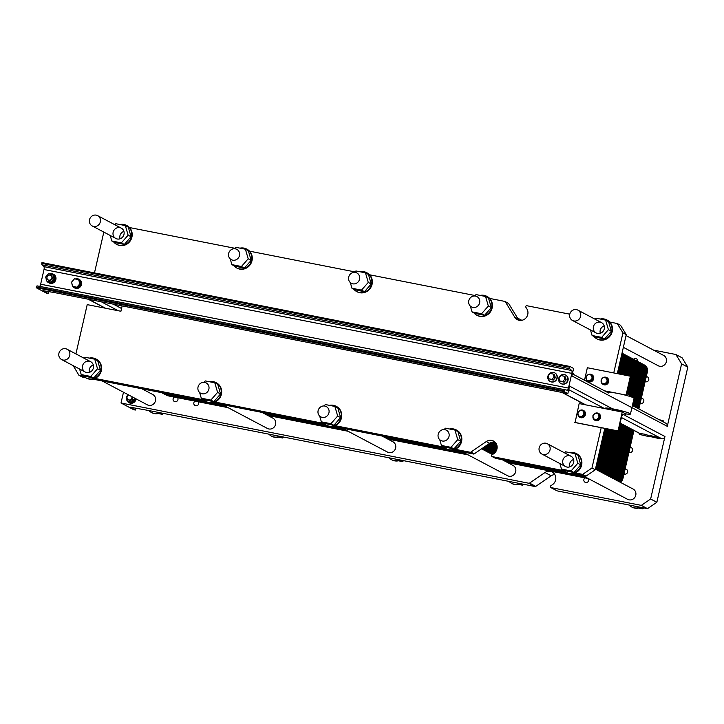 <?xml version="1.0" encoding="UTF-8"?>
<svg xmlns="http://www.w3.org/2000/svg" width="724" height="724" viewBox="0 0 724 724"><rect width="100%" height="100%" fill="white"/><g stroke="black" fill="none" stroke-linecap="round" stroke-linejoin="round"><path stroke-width="1.09" d="M444.907 429.676A5.828 5.493 117.8 0 1 448.464 437.902A5.828 5.493 117.8 0 1 438.418 433.504A5.828 5.493 117.8 0 1 444.907 429.676M502.085 459.64L513.017 465.414A5.828 5.493 117.8 0 1 515.153 473.134A5.828 5.493 117.8 0 1 507.569 475.722L462.328 451.812M545.896 443.224A5.828 5.493 -62.2 0 0 541.878 454.038A5.828 5.493 -62.2 0 0 549.453 451.45A5.828 5.493 -62.2 0 0 545.896 443.224M606.142 428.662L597.716 465.46A6.48 6.109 117.8 0 1 595.454 469.161L633.084 489.035A5.828 5.493 117.8 0 1 635.22 496.755A5.828 5.493 117.8 0 1 627.636 499.343L582.395 475.442M576.485 309.637A5.828 5.493 -62.2 0 0 572.467 320.451A5.828 5.493 -62.2 0 0 580.051 317.863A5.828 5.493 -62.2 0 0 576.485 309.637M626.052 335.574L663.682 355.457A5.828 5.493 117.8 0 1 665.818 363.177A5.828 5.493 117.8 0 1 658.234 365.756L623.355 347.33M355.43 272.468A5.828 5.493 117.8 0 1 358.986 280.695A5.828 5.493 117.8 0 1 348.941 276.287A5.828 5.493 117.8 0 1 355.43 272.468M324.832 406.055A5.828 5.493 117.8 0 1 328.397 414.273A5.828 5.493 117.8 0 1 318.352 409.875A5.828 5.493 117.8 0 1 324.832 406.055M382.019 436.011L392.942 441.785A5.828 5.493 117.8 0 1 395.078 449.504A5.828 5.493 117.8 0 1 387.494 452.093L342.253 428.192M235.354 248.839A5.828 5.493 117.8 0 1 238.92 257.065A5.828 5.493 117.8 0 1 228.875 252.667A5.828 5.493 117.8 0 1 235.354 248.839M204.765 382.426A5.828 5.493 117.8 0 1 208.322 390.652A5.828 5.493 117.8 0 1 198.276 386.245A5.828 5.493 117.8 0 1 204.765 382.426M261.943 412.39L272.876 418.155A5.828 5.493 117.8 0 1 275.011 425.884A5.828 5.493 117.8 0 1 267.428 428.463L222.187 404.562M650.369 436.581L659.836 438.744L650.369 436.581L650.586 435.64L659.971 437.857M625.002 415.413L664.958 436.518A2.851 2.688 117.8 0 1 661.673 438.762L659.908 438.418M567.978 389.259L569.345 389.983M639.536 434.445L639.835 433.45L644.975 434.255L649.22 435.676L649.003 436.617L639.536 434.445L649.003 436.617M650.378 436.536L649.075 436.282M664.958 436.518L650.641 498.999L656.849 502.275L647.518 508.655L557.172 490.881A0.968 0.914 117.8 0 1 556.937 490.791L550.738 487.524A0.968 0.914 117.8 0 1 550.702 485.867L552.421 484.691A7.448 7.023 -62.2 0 0 552.177 472.03A7.448 7.023 -62.2 0 0 544.982 472.537L529.543 483.098A0.968 0.914 117.8 0 1 528.846 483.252L121.017 403.006L133.895 409.802L135.37 409.983L130.157 407.196L148.809 410.526A10.688 10.073 -62.2 0 0 151.289 412.409A10.688 10.073 -62.2 0 0 159.787 412.689L148.809 410.526M653.591 350.126L675.872 354.507L681.601 363.846L687.8 367.122L656.849 502.275M681.601 363.846L667.284 426.336L571.888 375.937L573.607 368.453L569.788 366.435L569.607 367.24L569.661 368.67L571.716 370.507A2.588 0.833 -78.9 0 1 571.833 373.376L568.467 388.073A2.588 0.833 -78.9 0 1 567.209 390.209A2.588 0.833 -78.9 0 1 567.2 390.209L564.847 389.711L564.213 390.779L564.032 391.584L567.842 393.594L569.562 386.118L612.549 408.834M658.903 419.558L663.646 420.952L663.655 422.065M121.017 403.006L123.487 392.227M675.872 354.507L682.08 357.783L687.8 367.122M650.641 498.999L641.319 505.379L647.518 508.655M641.319 505.379L550.973 487.605A0.968 0.914 117.8 0 1 550.738 487.524M554.819 474.546A7.448 7.023 -62.2 0 0 551.181 475.813L535.742 486.374A0.968 0.914 117.8 0 1 535.045 486.528L159.787 412.689M632.387 405.549L665.971 423.296A2.851 2.688 117.8 0 1 667.284 426.336M630.061 447.441A2.588 2.444 117.8 0 1 632.314 451.124A2.588 2.444 117.8 0 1 628.948 452.283M198.376 401.802A2.588 2.444 117.8 0 1 195.055 405.531A2.588 2.444 117.8 0 1 194.964 401.132M646.261 376.715A2.588 2.444 117.8 0 1 648.514 380.408A2.588 2.444 117.8 0 1 645.147 381.566M641.301 398.372A2.588 2.444 117.8 0 1 643.555 402.055A2.588 2.444 117.8 0 1 640.188 403.214M633.536 359.258A2.588 2.444 117.8 0 1 637.636 361.421M177.642 397.72A2.588 2.444 117.8 0 1 174.321 401.449A2.588 2.444 117.8 0 1 174.24 397.051M625.102 469.089A2.588 2.444 117.8 0 1 627.355 472.772A2.588 2.444 117.8 0 1 623.998 473.93M588.476 478.654A2.588 2.444 117.8 0 1 585.092 482.274A2.588 2.444 117.8 0 1 585.001 477.876M136.085 398.888A4.86 4.579 117.8 0 1 129.071 402.707M141.877 388.761L152.8 394.535A5.828 5.493 117.8 0 1 154.936 402.254A5.828 5.493 117.8 0 1 147.361 404.843L102.111 380.933M126.555 398.616A4.86 4.579 -62.2 0 0 127.288 401.123M127.361 401.232A4.86 4.579 -62.2 0 0 135.795 398.734M135.144 398.39L135.37 399.159L132.42 402.526L128.248 401.702L131.487 402.028L134.429 398.671L134.202 397.892M128.772 395.023A2.588 2.444 -62.2 0 0 128.275 399.72A2.588 2.444 -62.2 0 0 131.877 396.662M128.275 399.72L129.053 400.137A2.588 2.444 -62.2 0 0 132.655 397.078M135.37 399.159L134.429 398.671M128.139 394.689L126.094 397.024L127.315 401.205M132.42 402.526L131.487 402.028M520.728 483.704A10.688 10.073 117.8 0 1 520.475 483.813A10.688 10.073 117.8 0 1 511.977 483.541L511.497 483.288A10.688 10.073 -62.2 0 0 520.004 483.569M509.026 481.406A10.688 10.073 -62.2 0 0 511.497 483.288M280.586 436.454A10.688 10.073 117.8 0 1 280.342 436.563A10.688 10.073 117.8 0 1 271.835 436.291L271.355 436.038A10.688 10.073 -62.2 0 0 279.862 436.31M268.885 434.156A10.688 10.073 -62.2 0 0 271.355 436.038M640.794 507.334A10.688 10.073 117.8 0 1 632.052 507.162L631.572 506.918A10.688 10.073 -62.2 0 0 640.07 507.189M629.093 505.026A10.688 10.073 -62.2 0 0 631.572 506.918M400.653 460.084A10.688 10.073 117.8 0 1 391.91 459.912L391.431 459.659A10.688 10.073 -62.2 0 0 399.929 459.939M388.951 457.776A10.688 10.073 -62.2 0 0 391.431 459.659M160.511 412.825A10.688 10.073 117.8 0 1 160.266 412.942A10.688 10.073 117.8 0 1 151.768 412.662L151.289 412.409M523.579 484.266L522.728 485.243L518.574 484.419M520.23 483.922L522.728 485.243M283.437 437.015L282.586 437.984L278.432 437.169M280.088 436.672L282.586 437.984M643.645 507.895L642.794 508.863L638.649 508.049M640.297 507.542L642.794 508.863M403.503 460.645L402.653 461.613L398.508 460.799M400.155 460.292L402.653 461.613M163.362 413.386L162.511 414.363L158.366 413.549M160.013 413.042L162.511 414.363M475.496 296.089A5.828 5.493 117.8 0 1 479.062 304.315A5.828 5.493 117.8 0 1 469.016 299.917A5.828 5.493 117.8 0 1 475.496 296.089M65.612 348.724A5.828 5.493 -62.2 0 0 61.594 359.529A5.828 5.493 -62.2 0 0 69.178 356.941A5.828 5.493 -62.2 0 0 65.612 348.724M96.211 215.137A5.828 5.493 -62.2 0 0 92.192 225.942A5.828 5.493 -62.2 0 0 99.767 223.363A5.828 5.493 -62.2 0 0 96.211 215.137M572.594 372.878L573.236 373.267L573.028 374.19M568.458 390.933L569.209 390.87L568.557 390.48M563.996 376.181L565.335 376.887L566.195 379.847L564.114 382.227L559.824 380.942L562.774 381.521L564.865 379.141L563.996 376.181L561.046 375.602L558.955 377.982L559.824 380.942M564.114 382.227L562.774 381.521M566.195 379.847L564.865 379.141M553.163 374.055L554.503 374.751L555.362 377.72L553.272 380.1L548.991 378.815L551.941 379.394L554.032 377.014L553.163 374.055L550.213 373.466L548.122 375.847L548.991 378.815M553.272 380.1L551.941 379.394M555.362 377.72L554.032 377.014M78.635 279.654L79.595 280.161L80.817 284.342L77.866 287.7L72.744 286.378L76.907 287.202L79.857 283.835L78.635 279.654L74.472 278.831L71.522 282.197L72.744 286.378M77.866 287.7L76.907 287.202M80.817 284.342L79.857 283.835M562.168 383.982A4.86 4.579 -62.2 0 0 565.516 374.978A4.86 4.579 -62.2 0 0 559.199 377.132A4.86 4.579 -62.2 0 0 562.168 383.982M565.652 375.05A4.86 4.579 117.8 0 1 562.448 384.136A4.86 4.579 117.8 0 1 561.118 383.639M72.807 286.414A4.86 4.579 -62.2 0 0 80.97 285.048A4.86 4.579 -62.2 0 0 75.305 279.002M72.002 283.853A4.86 4.579 -62.2 0 0 72.708 286.252M79.052 279.301A4.86 4.579 117.8 0 1 75.848 288.387A4.86 4.579 117.8 0 1 74.518 287.89M551.335 381.856A4.86 4.579 -62.2 0 0 554.684 372.842A4.86 4.579 -62.2 0 0 548.367 374.996A4.86 4.579 -62.2 0 0 551.335 381.856M554.819 372.923A4.86 4.579 117.8 0 1 551.616 382.001A4.86 4.579 117.8 0 1 550.285 381.503M50.019 275.12A2.588 2.444 -62.2 0 0 48.236 279.926A2.588 2.444 -62.2 0 0 51.603 278.776A2.588 2.444 -62.2 0 0 50.019 275.12M50.653 275.337L51.033 275.545A2.588 2.444 117.8 0 1 51.983 278.975A2.588 2.444 117.8 0 1 48.617 280.125L48.236 279.926M46.942 281.229A4.86 4.579 -62.2 0 0 54.825 280.478A4.86 4.579 -62.2 0 0 49.44 273.817M46.137 278.668A4.86 4.579 -62.2 0 0 46.843 281.066M53.051 274.043L53.621 274.342A4.86 4.579 117.8 0 1 55.404 280.776A4.86 4.579 117.8 0 1 49.078 282.93L48.508 282.632M46.879 281.193L52.001 282.523L54.952 279.156L53.73 274.975L48.608 273.654L45.657 277.011L46.879 281.193L51.042 282.016L53.992 278.649L52.771 274.468M52.001 282.523L51.042 282.016M54.952 279.156L53.992 278.649M39.512 286.342A2.588 0.833 -78.9 0 0 40.644 284.215L44.01 269.518A2.588 0.833 -78.9 0 0 43.883 266.64L41.838 264.812L41.956 262.577L569.788 366.435M37.014 285.853L564.847 389.711L37.014 285.853L36.2 287.718L46.698 293.265L48.164 293.446L42.96 290.659L55.06 292.695L567.842 393.594M36.2 287.718L564.032 391.584M165.995 394.897A6.48 6.109 117.8 0 0 168.249 395.874L227.979 407.621L168.249 395.874A6.48 6.109 117.8 0 1 166.665 395.313L165.28 394.58A6.48 6.109 -62.2 0 0 166.864 395.141L226.594 406.897L166.864 395.141A6.48 6.109 117.8 0 1 165.28 394.58L163.895 393.847A6.48 6.109 -62.2 0 0 165.488 394.408L225.209 406.164L165.488 394.408A6.48 6.109 117.8 0 1 163.895 393.847L162.511 393.123A6.48 6.109 -62.2 0 0 164.104 393.675L207.471 402.209L164.104 393.675A6.48 6.109 117.8 0 1 162.511 393.123L161.624 392.643A6.48 6.109 117.8 0 0 163.271 393.241L206.43 401.729M266.36 414.716L346.66 430.518L266.36 414.716M386.426 438.346L466.736 454.147L386.426 438.346M506.501 461.966L586.802 477.768L506.501 461.966M619.246 481.731A6.48 6.109 -62.2 0 0 621.509 478.03L632.568 429.73L621.509 478.03A6.48 6.109 117.8 0 1 619.246 481.731A6.48 6.109 117.8 0 0 621.509 478.03L632.568 429.73L621.509 478.03A6.48 6.109 117.8 0 1 619.246 481.731M621.654 374.489L624.957 360.054A6.48 6.109 117.8 0 0 622.016 353.176A6.48 6.109 117.8 0 1 625.228 360.199L621.943 374.543L625.228 360.199A6.48 6.109 117.8 0 0 622.016 353.176L644.369 364.987A6.48 6.109 117.8 0 1 647.365 371.892L645.98 371.159A6.48 6.109 117.8 0 0 642.269 363.937A6.48 6.109 117.8 0 1 645.98 371.159L637.491 408.246L645.98 371.159A6.48 6.109 -62.2 0 0 642.984 364.253A6.48 6.109 117.8 0 1 645.98 371.159L637.491 408.246L645.98 371.159L644.595 370.435A6.48 6.109 -62.2 0 0 641.6 363.52A6.48 6.109 117.8 0 1 644.595 370.435L636.106 407.512L644.595 370.435L643.211 369.702A6.48 6.109 -62.2 0 0 640.224 362.787A6.48 6.109 117.8 0 1 643.211 369.702L634.722 406.779L643.211 369.702L641.835 368.969A6.48 6.109 -62.2 0 0 638.84 362.063A6.48 6.109 117.8 0 1 641.835 368.969L633.337 406.055L641.835 368.969L640.45 368.235A6.48 6.109 -62.2 0 0 637.455 361.33A6.48 6.109 117.8 0 1 640.45 368.235L633.654 397.892L640.45 368.235L639.066 367.511A6.48 6.109 -62.2 0 0 636.07 360.597A6.48 6.109 117.8 0 1 639.066 367.511L632.251 397.25L639.066 367.511L637.681 366.778A6.48 6.109 -62.2 0 0 634.686 359.864A6.48 6.109 117.8 0 1 637.681 366.778L630.821 396.734L637.681 366.778L636.296 366.045A6.48 6.109 -62.2 0 0 633.301 359.14A6.48 6.109 117.8 0 1 636.296 366.045L629.627 395.177L636.296 366.045L634.912 365.312A6.48 6.109 -62.2 0 0 631.925 358.407A6.48 6.109 117.8 0 1 634.912 365.312L628.242 394.453L634.912 365.312L633.527 364.588A6.48 6.109 -62.2 0 0 630.541 357.674A6.48 6.109 117.8 0 1 633.527 364.588L630.722 376.842L633.527 364.588L632.152 363.855A6.48 6.109 -62.2 0 0 629.156 356.941A6.48 6.109 117.8 0 1 632.152 363.855L629.364 376L632.152 363.855L630.767 363.122A6.48 6.109 -62.2 0 0 627.771 356.217A6.48 6.109 117.8 0 1 630.767 363.122L627.88 375.711L630.767 363.122L629.382 362.389A6.48 6.109 -62.2 0 0 626.387 355.484A6.48 6.109 117.8 0 1 629.382 362.389L626.396 375.421L629.382 362.389L627.998 361.665A6.48 6.109 -62.2 0 0 625.002 354.751A6.48 6.109 117.8 0 1 627.998 361.665L624.912 375.132L627.998 361.665L626.613 360.932A6.48 6.109 -62.2 0 0 623.617 354.018A6.48 6.109 117.8 0 1 626.613 360.932L623.427 374.833L626.613 360.932L625.228 360.199A6.48 6.109 -62.2 0 0 622.242 353.294A6.48 6.109 117.8 0 1 625.228 360.199L621.943 374.543L625.228 360.199L623.853 359.466A6.48 6.109 -62.2 0 0 621.979 353.339A6.48 6.109 117.8 0 1 623.853 359.466L620.459 374.254L623.853 359.466L622.468 358.742A6.48 6.109 -62.2 0 0 621.807 354.09A6.48 6.109 117.8 0 1 622.468 358.742L618.975 373.964L622.468 358.742L621.083 358.009A6.48 6.109 -62.2 0 0 621.255 356.516A6.48 6.109 117.8 0 1 621.083 358.009L617.491 373.665L620.93 357.928M647.365 371.892L638.867 408.979L647.365 371.892A6.48 6.109 117.8 0 0 643.654 364.661M633.952 430.463L622.884 478.763A6.48 6.109 117.8 0 1 620.631 482.456A6.48 6.109 117.8 0 0 622.884 478.763L633.952 430.463M588.187 478.501L507.877 462.699L588.187 478.501M468.12 454.88L387.811 439.07L468.12 454.88M348.045 431.251L267.735 415.449L348.045 431.251M604.187 325.891A5.828 5.493 -62.2 0 0 600.286 333.284M600.151 322.135A5.828 5.493 117.8 0 1 603.707 330.361A5.828 5.493 117.8 0 1 593.662 325.963A5.828 5.493 117.8 0 1 600.151 322.135M123.913 231.39A5.828 5.493 -62.2 0 0 120.003 238.775M119.867 227.635A5.828 5.493 117.8 0 1 123.433 235.861A5.828 5.493 117.8 0 1 113.387 231.454A5.828 5.493 117.8 0 1 119.867 227.635M93.315 364.968A5.828 5.493 -62.2 0 0 89.414 372.362M89.269 361.222A5.828 5.493 117.8 0 1 92.835 369.439A5.828 5.493 117.8 0 1 82.789 365.041A5.828 5.493 117.8 0 1 89.269 361.222M573.598 459.478A5.828 5.493 -62.2 0 0 569.688 466.862M569.553 455.722A5.828 5.493 117.8 0 1 573.118 463.948A5.828 5.493 117.8 0 1 563.073 459.55A5.828 5.493 117.8 0 1 569.553 455.722M508.067 303.148A0.968 0.914 117.8 0 1 508.646 303.546L518.113 319.003A7.448 7.023 -62.2 0 0 519.162 320.316M626.269 334.615L622.93 332.85L617.21 323.51L620.54 325.275L626.269 334.615L617.328 373.638M630.025 396.481L629.961 395.358L627.482 394.046A1.946 0.624 -78.9 0 1 627.337 391.856L630.649 377.403L630.387 376.209L626.07 395.069L627.147 395.63M583.39 403.748L583.245 404.372M625.998 414.056L625.382 415.486L622.875 414.164A1.946 0.624 101.1 0 0 622.821 414.146A1.946 0.624 101.1 0 0 621.871 415.748L618.088 431.006L622.188 412.037L625.998 414.056M604.793 428.391L595.309 469.767L585.988 476.148L572.983 473.587M565.86 472.184L495.641 458.373A0.968 0.914 117.8 0 1 495.406 458.283L492.067 456.527A0.968 0.914 117.8 0 1 492.03 454.871L493.759 453.695A7.448 7.023 -62.2 0 0 493.515 441.034A7.448 7.023 -62.2 0 0 486.311 441.54L470.871 452.102A0.968 0.914 117.8 0 1 470.175 452.256L473.514 454.02L452.907 449.966M495.053 442.156A7.448 7.023 -62.2 0 0 489.65 443.305L474.211 453.867A0.968 0.914 117.8 0 1 473.514 454.02M445.785 448.563L332.841 426.336M325.719 424.934L212.766 402.707M205.643 401.313L92.699 379.086M85.577 377.684L82.237 377.023L78.898 375.258L73.233 365.674M75.92 353.918L87.215 304.632L120.917 311.266L122.148 305.899M569.788 314.18L526.855 305.736A0.968 0.914 117.8 0 0 525.85 307.22L526.909 308.94A7.448 7.023 -62.2 0 1 517.361 319.673A7.448 7.023 -62.2 0 1 514.782 317.239L505.307 301.781A0.968 0.914 117.8 0 0 504.728 301.383L489.686 298.424A10.688 10.073 -62.2 0 0 487.207 296.532L486.727 296.288A10.688 10.073 117.8 0 1 489.207 298.17A10.688 10.073 117.8 0 1 489.768 311.836A10.688 10.073 117.8 0 1 476.745 315.184A10.688 10.073 117.8 0 1 473.876 312.849M234.992 248.305L129.469 227.544A10.688 10.073 -62.2 0 0 126.999 225.662L126.519 225.408A10.688 10.073 117.8 0 1 128.999 227.291A10.688 10.073 117.8 0 1 129.56 240.965A10.688 10.073 117.8 0 1 116.537 244.305A10.688 10.073 117.8 0 1 113.659 241.97M355.059 271.934L249.545 251.165A10.688 10.073 -62.2 0 0 247.065 249.282L246.585 249.029A10.688 10.073 117.8 0 1 249.065 250.92A10.688 10.073 117.8 0 1 249.626 264.586A10.688 10.073 117.8 0 1 236.603 267.925A10.688 10.073 117.8 0 1 233.734 265.599M475.134 295.555L369.611 274.794A10.688 10.073 -62.2 0 0 367.14 272.912L366.661 272.658A10.688 10.073 117.8 0 1 370.579 286.813A10.688 10.073 117.8 0 1 356.679 291.555A10.688 10.073 117.8 0 1 353.801 289.229M94.473 272.912L103.822 232.096M78.898 375.258L83.658 376.199M449.532 428.988A10.688 10.073 117.8 0 1 453.523 428.943A10.688 10.073 117.8 0 1 456.138 429.866A10.688 10.073 117.8 0 1 460.048 444.02A10.688 10.073 117.8 0 1 446.156 448.762L446.627 449.016A10.688 10.073 -62.2 0 0 455.134 449.296L470.175 452.256M329.465 405.359A10.688 10.073 117.8 0 1 333.447 405.322A10.688 10.073 117.8 0 1 336.063 406.245A10.688 10.073 117.8 0 1 339.981 420.4A10.688 10.073 117.8 0 1 326.081 425.142L326.56 425.386A10.688 10.073 -62.2 0 0 335.058 425.667L443.866 447.079M209.399 381.738A10.688 10.073 117.8 0 1 213.381 381.693A10.688 10.073 117.8 0 1 215.996 382.616A10.688 10.073 117.8 0 1 219.915 396.77A10.688 10.073 117.8 0 1 206.014 401.512L206.485 401.766A10.688 10.073 -62.2 0 0 214.992 402.037L323.791 423.45M89.324 358.108A10.688 10.073 117.8 0 1 93.305 358.063A10.688 10.073 117.8 0 1 95.921 358.995A10.688 10.073 117.8 0 1 101.107 368.769A10.688 10.073 117.8 0 1 94.446 378.163A10.688 10.073 117.8 0 1 85.939 377.883L86.418 378.136A10.688 10.073 -62.2 0 0 94.916 378.417L203.725 399.82M563.933 470.7L492.302 456.609A0.968 0.914 117.8 0 1 492.067 456.527M569.607 452.609A10.688 10.073 117.8 0 1 573.589 452.572A10.688 10.073 117.8 0 1 576.204 453.496A10.688 10.073 117.8 0 1 580.123 467.65A10.688 10.073 117.8 0 1 566.222 472.392L566.702 472.645A10.688 10.073 -62.2 0 0 575.2 472.917L582.648 474.383L585.988 476.148M601.21 427.685L591.979 468.003L582.648 474.383M591.979 468.003L595.309 469.767M622.93 332.85L613.753 372.932M617.21 323.51L609.753 322.044A10.688 10.073 -62.2 0 0 607.273 320.162L606.803 319.908A10.688 10.073 117.8 0 1 609.282 321.791A10.688 10.073 117.8 0 1 609.843 335.465A10.688 10.073 117.8 0 1 596.82 338.805A10.688 10.073 117.8 0 1 593.942 336.479M580.051 401.983L579.662 403.675M575.2 472.917A10.688 10.073 -62.2 0 0 581.87 463.523A10.688 10.073 -62.2 0 0 576.684 453.749L576.204 453.496M596.82 338.805L597.291 339.058A10.688 10.073 -62.2 0 0 610.314 335.719A10.688 10.073 -62.2 0 0 609.753 322.044M476.745 315.184L477.225 315.429A10.688 10.073 -62.2 0 0 490.248 312.089A10.688 10.073 -62.2 0 0 489.686 298.424M356.679 291.555L357.158 291.808A10.688 10.073 -62.2 0 0 370.172 288.469A10.688 10.073 -62.2 0 0 369.611 274.794M236.603 267.925L237.083 268.179A10.688 10.073 -62.2 0 0 250.106 264.839A10.688 10.073 -62.2 0 0 249.545 251.165M116.537 244.305L117.017 244.558A10.688 10.073 -62.2 0 0 130.039 241.21A10.688 10.073 -62.2 0 0 129.469 227.544M94.916 378.417A10.688 10.073 -62.2 0 0 101.586 369.023A10.688 10.073 -62.2 0 0 96.401 359.24L95.921 358.995M214.992 402.037A10.688 10.073 -62.2 0 0 221.662 392.643A10.688 10.073 -62.2 0 0 216.476 382.869L215.996 382.616M335.058 425.667A10.688 10.073 -62.2 0 0 341.728 416.273A10.688 10.073 -62.2 0 0 336.542 406.499L336.063 406.245M455.134 449.296A10.688 10.073 -62.2 0 0 461.803 439.902A10.688 10.073 -62.2 0 0 456.609 430.119L456.138 429.866M622.459 414.345A5.502 0.498 12.9 0 1 622.685 414.553L622.441 415.594A5.502 0.498 -167.1 0 0 621.997 415.277M621.889 415.685A5.502 0.498 -167.1 0 0 622.441 415.594M444.147 429.585L445.387 428.174L454.944 430.047L457.74 439.631L450.989 447.341L441.432 445.459L439.739 439.667M441.432 445.459L444.382 447.016L453.939 448.898L460.699 441.197L457.903 431.613L454.944 430.047M460.699 441.197L457.74 439.631M453.939 448.898L450.989 447.341M446.156 448.762A10.688 10.073 117.8 0 1 443.676 446.88A10.688 10.073 117.8 0 1 443.278 446.437M206.014 401.512A10.688 10.073 117.8 0 1 203.535 399.63A10.688 10.073 117.8 0 1 203.136 399.186M201.29 398.209L204.249 399.766L213.797 401.648L220.558 393.947L217.761 384.363L214.802 382.797L217.598 392.381L210.847 400.082L201.29 398.209L199.598 392.417M220.558 393.947L217.598 392.381M213.797 401.648L210.847 400.082M204.005 382.335L205.245 380.914L214.802 382.797M84.274 358.326L85.179 357.294L94.735 359.176L97.532 368.76L90.772 376.462L81.215 374.579L79.604 369.041M81.215 374.579L84.174 376.145L93.731 378.019L100.491 370.317L97.695 360.733L94.735 359.176M100.491 370.317L97.532 368.76M93.731 378.019L90.772 376.462M85.939 377.883A10.688 10.073 117.8 0 1 83.07 375.557M326.081 425.142A10.688 10.073 117.8 0 1 323.601 423.25A10.688 10.073 117.8 0 1 323.212 422.807M321.356 421.83L324.316 423.395L333.873 425.278L340.633 417.567L337.827 407.983L334.877 406.426L337.674 416.01L330.913 423.712L321.356 421.83L319.664 416.038M340.633 417.567L337.674 416.01M333.873 425.278L330.913 423.712M324.081 405.956L325.32 404.544L334.877 406.426M114.863 224.739L115.777 223.707L125.324 225.589L128.13 235.173L121.37 242.875L111.813 240.992L110.193 235.463M111.813 240.992L114.772 242.558L124.329 244.441L131.08 236.739L128.284 227.155L125.324 225.589M131.08 236.739L128.13 235.173M124.329 244.441L121.37 242.875M119.922 224.521A10.688 10.073 117.8 0 1 123.904 224.485A10.688 10.073 117.8 0 1 126.519 225.408M239.988 248.151A10.688 10.073 117.8 0 1 243.97 248.106A10.688 10.073 117.8 0 1 246.585 249.029M231.879 264.622L234.838 266.188L244.395 268.061L251.156 260.359L248.359 250.776L245.4 249.21L248.196 258.794L241.436 266.504L231.879 264.622L230.196 258.83M251.156 260.359L248.196 258.794M244.395 268.061L241.436 266.504M234.603 248.748L235.843 247.337L245.4 249.21M354.669 272.378L355.909 270.957L365.466 272.839L368.263 282.423L361.511 290.125L351.954 288.252L350.262 282.451M351.954 288.252L354.914 289.808L364.471 291.691L371.222 283.989L368.426 274.405L365.466 272.839M371.222 283.989L368.263 282.423M364.471 291.691L361.511 290.125M360.063 271.781A10.688 10.073 117.8 0 1 364.045 271.735A10.688 10.073 117.8 0 1 366.661 272.658M480.13 295.401A10.688 10.073 117.8 0 1 484.112 295.356A10.688 10.073 117.8 0 1 486.727 296.288M472.021 311.872L474.98 313.438L484.537 315.32L491.297 307.609L488.501 298.026L485.542 296.469L488.338 306.053L481.578 313.754L472.021 311.872L470.329 306.08M474.745 295.998L475.985 294.587L485.542 296.469M491.297 307.609L488.338 306.053M484.537 315.32L481.578 313.754M595.146 319.248L596.051 318.216L605.608 320.089L608.404 329.673L601.653 337.384L592.096 335.502L590.476 329.963M592.096 335.502L595.056 337.058L604.603 338.941L611.364 331.239L608.567 321.655L605.608 320.089M611.364 331.239L608.404 329.673M604.603 338.941L601.653 337.384M600.205 319.031A10.688 10.073 117.8 0 1 604.187 318.985A10.688 10.073 117.8 0 1 606.803 319.908M619.979 393.883A5.991 0.543 12.9 0 1 623.382 394.661M622.188 412.037L579.155 403.567L575.082 422.544M577.779 412.861L579.996 410.336L583.119 410.951L584.033 414.092L581.824 416.608L578.702 415.992L577.779 412.861M578.702 415.992L582.485 416.961L584.693 414.436L583.779 411.304L583.119 410.951M584.693 414.436L584.033 414.092M582.485 416.961L581.824 416.608M592.829 415.82L595.038 413.295L598.169 413.911L599.083 417.051L596.875 419.567L593.743 418.952L592.829 415.82M593.743 418.952L597.526 419.92L599.744 417.395L598.829 414.264L598.169 413.911M599.744 417.395L599.083 417.051M597.526 419.92L596.875 419.567M580.123 410.363A3.882 3.665 117.8 0 1 584.811 415.531A3.882 3.665 117.8 0 1 577.915 413.313M578.195 412.39A3.882 3.665 117.8 0 1 579.834 410.517M579.87 417.323A3.882 3.665 -62.2 0 0 585.046 415.657A3.882 3.665 -62.2 0 0 583.499 410.454M595.173 413.323A3.882 3.665 117.8 0 1 599.852 418.49A3.882 3.665 117.8 0 1 592.965 416.273M593.246 415.35A3.882 3.665 117.8 0 1 594.884 413.476M594.92 420.282A3.882 3.665 -62.2 0 0 600.096 418.617A3.882 3.665 -62.2 0 0 598.549 413.413M574.829 422.427L617.862 430.898M618.088 431.006L575.055 422.544L618.052 430.997M591.327 375.123L591.988 375.466L592.902 378.607L590.694 381.123L586.902 380.163L590.033 380.779L592.241 378.254L591.327 375.123L588.205 374.507L585.988 377.023L586.902 380.163M590.694 381.123L590.033 380.779M592.902 378.607L592.241 378.254M606.377 378.082L607.952 381.566L605.735 384.091L601.952 383.123L605.083 383.738L607.291 381.222L606.377 378.082L603.246 377.466L601.038 379.991L601.952 383.123M605.735 384.091L605.083 383.738M607.952 381.566L607.291 381.222M586.123 377.485A3.882 3.665 -62.2 0 0 593.237 379.213A3.882 3.665 -62.2 0 0 588.331 374.534M588.042 374.688A3.882 3.665 -62.2 0 0 586.404 376.552M591.707 374.616A3.882 3.665 117.8 0 1 589.146 381.892A3.882 3.665 117.8 0 1 588.078 381.485M601.164 380.444A3.882 3.665 -62.2 0 0 608.278 382.172A3.882 3.665 -62.2 0 0 603.373 377.494M603.092 377.647A3.882 3.665 -62.2 0 0 601.445 379.521M606.757 377.584A3.882 3.665 117.8 0 1 604.196 384.851A3.882 3.665 117.8 0 1 603.128 384.444M584.494 380.245L587.354 367.738L630.387 376.209M604.513 390.824L616.341 393.15M618.911 393.657L626.07 395.069M611.925 410.019L611.979 409.784A5.991 0.543 12.9 0 1 620.124 411.132A5.991 0.543 12.9 0 1 623.663 412.463L623.59 412.78M566.222 472.392A10.688 10.073 117.8 0 1 563.743 470.51A10.688 10.073 117.8 0 1 563.353 470.057M561.498 469.08L564.458 470.645L574.014 472.528L580.766 464.826L577.969 455.242L575.019 453.677L577.815 463.26L571.055 470.962L561.498 469.08L559.887 463.55M580.766 464.826L577.815 463.26M574.014 472.528L571.055 470.962M564.548 452.835L565.462 451.794L575.019 453.677M608.794 392.517A12.951 1.177 12.9 0 1 621.681 394.263A12.951 1.177 12.9 0 1 634.043 398.3L630.45 414.019A12.951 1.177 -167.1 0 0 618.088 409.974A12.951 1.177 -167.1 0 0 605.201 408.236A12.951 1.177 -167.1 0 0 605.961 408.843M625.59 413.838A12.951 1.177 -167.1 0 0 630.07 414.2A12.951 1.177 -167.1 0 0 630.45 414.019M264.975 413.983L345.285 429.784L264.975 413.983M385.041 437.613L465.351 453.414L385.041 437.613M505.117 461.242L585.417 477.044L505.117 461.242M617.862 480.998A6.48 6.109 -62.2 0 0 620.124 477.297L631.183 428.997L620.124 477.297A6.48 6.109 117.8 0 1 617.862 480.998A6.48 6.109 117.8 0 0 620.124 477.297L631.183 428.997L620.124 477.297A6.48 6.109 117.8 0 1 617.862 480.998M210.811 402.87L223.825 405.431L210.811 402.87M263.59 413.259L327.538 425.839L263.59 413.259M330.877 426.499L343.9 429.061L330.877 426.499M383.657 436.88L447.604 449.468L383.657 436.88M450.952 450.12L463.966 452.681L450.952 450.12M503.732 460.509L567.679 473.089L503.732 460.509M571.019 473.749L584.042 476.311L571.019 473.749M616.486 480.265A6.48 6.109 -62.2 0 0 618.739 476.564L629.799 428.273L618.739 476.564A6.48 6.109 117.8 0 1 616.486 480.265A6.48 6.109 117.8 0 0 618.739 476.564L629.799 428.273L618.739 476.564A6.48 6.109 117.8 0 1 616.486 480.265M161.76 392.67A6.48 6.109 -62.2 0 0 162.719 392.951L205.878 401.44L162.719 392.951A6.48 6.109 117.8 0 1 161.76 392.67A6.48 6.109 117.8 0 0 162.719 392.951L205.878 401.44L162.719 392.951A6.48 6.109 117.8 0 1 161.76 392.67M212.53 402.752L222.44 404.698L212.53 402.752M262.206 412.526L325.954 425.069L262.206 412.526M332.606 426.373L342.515 428.327L332.606 426.373M382.281 436.147L446.02 448.69L382.281 436.147M452.672 450.002L462.582 451.948L452.672 450.002M502.347 459.776L566.096 472.32L502.347 459.776M572.747 473.632L582.657 475.577L572.747 473.632M615.101 479.532A6.48 6.109 -62.2 0 0 617.355 475.84L628.414 427.54L617.355 475.84A6.48 6.109 117.8 0 1 615.101 479.532A6.48 6.109 117.8 0 0 617.355 475.84L628.414 427.54L617.355 475.84A6.48 6.109 117.8 0 1 615.101 479.532M613.717 478.808A6.48 6.109 -62.2 0 0 615.97 475.107L627.029 426.807L615.97 475.107A6.48 6.109 117.8 0 1 613.717 478.808A6.48 6.109 117.8 0 0 615.97 475.107L627.029 426.807L615.97 475.107A6.48 6.109 117.8 0 1 613.717 478.808M612.332 478.075A6.48 6.109 -62.2 0 0 614.586 474.374L625.654 426.074L614.586 474.374A6.48 6.109 117.8 0 1 612.332 478.075A6.48 6.109 117.8 0 0 614.586 474.374L625.654 426.074L614.586 474.374A6.48 6.109 117.8 0 1 612.332 478.075M610.947 477.342A6.48 6.109 -62.2 0 0 613.201 473.641L624.269 425.35L613.201 473.641A6.48 6.109 117.8 0 1 610.947 477.342A6.48 6.109 117.8 0 0 613.201 473.641L624.269 425.35L613.201 473.641A6.48 6.109 117.8 0 1 610.947 477.342M609.563 476.609A6.48 6.109 -62.2 0 0 611.825 472.917L622.884 424.617L611.825 472.917A6.48 6.109 117.8 0 1 609.563 476.609A6.48 6.109 117.8 0 0 611.825 472.917L622.884 424.617L611.825 472.917A6.48 6.109 117.8 0 1 609.563 476.609M608.187 475.885A6.48 6.109 -62.2 0 0 610.441 472.184L621.5 423.884L610.441 472.184A6.48 6.109 117.8 0 1 608.187 475.885A6.48 6.109 117.8 0 0 610.441 472.184L621.5 423.884L610.441 472.184A6.48 6.109 117.8 0 1 608.187 475.885M606.803 475.152A6.48 6.109 -62.2 0 0 609.056 471.451L618.386 430.717L609.056 471.451A6.48 6.109 117.8 0 1 606.803 475.152A6.48 6.109 117.8 0 0 609.056 471.451L618.386 430.717L609.056 471.451A6.48 6.109 117.8 0 1 606.803 475.152M605.418 474.419A6.48 6.109 -62.2 0 0 607.671 470.718L616.821 430.762L607.671 470.718A6.48 6.109 117.8 0 1 605.418 474.419A6.48 6.109 117.8 0 0 607.671 470.718L616.821 430.762L607.671 470.718A6.48 6.109 117.8 0 1 605.418 474.419M491.279 453.93L492.935 454.256L491.279 453.93M604.033 473.686A6.48 6.109 -62.2 0 0 606.287 469.994L615.337 430.472L606.287 469.994A6.48 6.109 117.8 0 1 604.033 473.686A6.48 6.109 117.8 0 0 606.287 469.994L615.337 430.472L606.287 469.994A6.48 6.109 117.8 0 1 604.033 473.686M489.895 453.197L493.451 453.903L489.895 453.197M602.649 472.962A6.48 6.109 -62.2 0 0 604.902 469.261L613.852 430.174L604.902 469.261A6.48 6.109 117.8 0 1 602.649 472.962A6.48 6.109 117.8 0 0 604.902 469.261L613.852 430.174L604.902 469.261A6.48 6.109 117.8 0 1 602.649 472.962M488.519 452.473L493.967 453.541L488.519 452.473M601.264 472.229A6.48 6.109 -62.2 0 0 603.526 468.528L612.377 429.884L603.526 468.528A6.48 6.109 117.8 0 1 601.264 472.229A6.48 6.109 117.8 0 0 603.526 468.528L612.377 429.884L603.526 468.528A6.48 6.109 117.8 0 1 601.264 472.229M487.134 451.74L494.429 453.17L487.134 451.74M599.879 471.496A6.48 6.109 -62.2 0 0 602.142 467.794L610.893 429.594L602.142 467.794A6.48 6.109 117.8 0 1 599.879 471.496A6.48 6.109 117.8 0 0 602.142 467.794L610.893 429.594L602.142 467.794A6.48 6.109 117.8 0 1 599.879 471.496M485.75 451.007L494.836 452.799L485.75 451.007M598.504 470.763A6.48 6.109 -62.2 0 0 600.757 467.071L609.409 429.305L600.757 467.071A6.48 6.109 117.8 0 1 598.504 470.763A6.48 6.109 117.8 0 0 600.757 467.071L609.409 429.305L600.757 467.071A6.48 6.109 117.8 0 1 598.504 470.763M484.365 450.274L495.198 452.409L484.365 450.274M597.119 470.039A6.48 6.109 -62.2 0 0 599.372 466.337L607.925 429.006L599.372 466.337A6.48 6.109 117.8 0 1 597.119 470.039A6.48 6.109 117.8 0 0 599.372 466.337L607.925 429.006L599.372 466.337A6.48 6.109 117.8 0 1 597.119 470.039M482.98 449.55L495.524 452.011L482.98 449.55M595.734 469.306A6.48 6.109 -62.2 0 0 597.988 465.604L606.441 428.717L597.988 465.604A6.48 6.109 117.8 0 1 595.734 469.306A6.48 6.109 117.8 0 0 597.988 465.604L606.441 428.717L597.988 465.604A6.48 6.109 117.8 0 1 595.734 469.306M481.596 448.817L495.813 451.613L481.596 448.817L495.813 451.613L481.596 448.817L492.483 454.563M596.105 466.301A6.48 6.109 -62.2 0 0 596.603 464.871L604.956 428.427L596.603 464.871A6.48 6.109 117.8 0 1 596.105 466.301A6.48 6.109 117.8 0 0 596.603 464.871L604.956 428.427L596.603 464.871A6.48 6.109 117.8 0 1 596.105 466.301M482.121 448.455L496.067 451.206L482.121 448.455M482.636 448.102L496.293 450.79L482.636 448.102M483.161 447.749L496.492 450.373L483.161 447.749M483.677 447.387L496.664 449.948L483.677 447.387M484.202 447.034L496.809 449.514L484.202 447.034M484.718 446.681L496.926 449.079L484.718 446.681M485.243 446.319L497.026 448.636L485.243 446.319M485.768 445.966L497.089 448.192L485.768 445.966M486.284 445.613L497.135 447.74L486.284 445.613M486.809 445.251L497.153 447.287L486.809 445.251M487.324 444.898L497.135 446.826L487.324 444.898M487.849 444.536L497.098 446.364L487.849 444.536M488.365 444.183L497.026 445.884L488.365 444.183M488.89 443.83L496.917 445.405L488.89 443.83M489.406 443.468L496.773 444.925L489.406 443.468M489.94 443.115L496.583 444.427L489.94 443.115M490.546 442.78L496.347 443.921L490.546 442.78M491.279 442.464L496.058 443.405L491.279 442.464M492.22 442.192L495.687 442.871L492.22 442.192M493.723 442.029L495.216 442.319L493.723 442.029M165.85 394.842A6.48 6.109 117.8 0 0 167.977 395.729L227.698 407.476M267.464 415.305L347.773 431.106M387.53 438.925L467.84 454.726M507.605 462.555L587.915 478.356M633.672 430.318L622.613 478.609A6.48 6.109 117.8 0 1 620.359 482.311M638.595 408.834L647.084 371.747A6.48 6.109 117.8 0 0 643.527 364.57M165.706 394.779A6.48 6.109 117.8 0 0 167.697 395.576L227.427 407.331M267.183 415.16L347.493 430.961M387.259 438.78L467.568 454.582M507.325 462.41L587.635 478.211M633.4 430.174L622.332 478.464A6.48 6.109 117.8 0 1 620.079 482.166M638.315 408.68L646.813 371.602A6.48 6.109 117.8 0 0 643.392 364.489M165.561 394.716A6.48 6.109 117.8 0 0 167.416 395.431L227.146 407.187M266.912 415.006L347.221 430.807M386.978 438.635L467.288 454.437M507.053 462.265L587.354 478.066M633.12 430.02L622.061 478.32A6.48 6.109 117.8 0 1 619.798 482.021M638.043 408.535L646.532 371.457A6.48 6.109 117.8 0 0 643.256 364.407M165.425 394.652A6.48 6.109 117.8 0 0 167.144 395.286L226.874 407.042M266.631 414.861L346.941 430.662M386.707 438.491L467.007 454.292M506.773 462.111L587.083 477.921M632.839 429.875L621.78 478.175A6.48 6.109 117.8 0 1 619.527 481.876M637.763 408.39L646.261 371.303A6.48 6.109 117.8 0 0 643.12 364.326M168.249 395.874L166.864 395.141L226.594 406.897L166.864 395.141A6.48 6.109 117.8 0 1 164.62 394.164A6.48 6.109 117.8 0 0 166.864 395.141L165.488 394.408L225.209 406.164L165.488 394.408A6.48 6.109 117.8 0 1 163.235 393.44A6.48 6.109 117.8 0 0 165.488 394.408L164.104 393.675L207.471 402.209L164.104 393.675A6.48 6.109 117.8 0 1 161.85 392.707A6.48 6.109 117.8 0 0 164.104 393.675L162.457 392.806M164.466 394.109A6.48 6.109 117.8 0 0 166.592 394.996L226.313 406.743M266.079 414.571L346.389 430.373M386.154 438.201L466.455 454.002M506.221 461.822L586.531 477.623M632.287 429.585L621.228 477.885A6.48 6.109 117.8 0 1 618.975 481.587M637.211 408.101L645.708 371.014A6.48 6.109 117.8 0 0 642.143 363.846M164.321 394.055A6.48 6.109 117.8 0 0 166.312 394.852L226.042 406.598M265.798 414.427L346.108 430.228M385.874 438.047L466.184 453.848M505.94 461.677L586.25 477.478M632.016 429.441L620.948 477.74A6.48 6.109 117.8 0 1 618.694 481.433M636.93 407.956L645.428 370.869A6.48 6.109 117.8 0 0 642.007 363.756M164.176 393.992A6.48 6.109 117.8 0 0 166.04 394.698L225.761 406.454M265.527 414.282L345.837 430.083M385.593 437.902L465.903 453.704M505.669 461.532L585.978 477.333M631.735 429.296L620.676 477.587A6.48 6.109 117.8 0 1 618.423 481.288M636.658 407.802L645.147 370.724A6.48 6.109 117.8 0 0 641.88 363.674M164.04 393.919A6.48 6.109 117.8 0 0 165.76 394.553L225.49 406.309M265.246 414.128L345.556 429.938M385.322 437.758L465.632 453.559M505.388 461.387L585.698 477.188M631.464 429.151L620.396 477.442A6.48 6.109 117.8 0 1 618.142 481.143M636.378 407.657L644.876 370.579A6.48 6.109 117.8 0 0 641.745 363.593M636.106 407.512L644.595 370.435A6.48 6.109 117.8 0 0 640.885 363.204A6.48 6.109 117.8 0 1 644.595 370.435L636.106 407.512M163.081 393.376A6.48 6.109 117.8 0 0 165.208 394.263L224.938 406.019M264.694 413.838L345.004 429.64M384.77 437.468L465.07 453.269M504.836 461.088L585.146 476.89M630.903 428.852L619.844 477.152A6.48 6.109 117.8 0 1 617.59 480.854M635.826 407.368L644.324 370.281A6.48 6.109 117.8 0 0 640.758 363.113M162.936 393.322A6.48 6.109 117.8 0 0 164.927 394.118L224.657 405.865M264.423 413.694L344.724 429.495M384.489 437.323L464.799 453.124M504.565 460.944L584.865 476.745M630.631 428.708L619.572 477.007A6.48 6.109 117.8 0 1 617.31 480.709M635.554 407.223L644.043 370.136A6.48 6.109 117.8 0 0 640.622 363.023M162.791 393.259A6.48 6.109 117.8 0 0 164.656 393.974L224.377 405.721M264.142 413.549L344.452 429.35M384.218 437.169L464.518 452.98M504.284 460.799L584.594 476.6M630.351 428.563L619.291 476.863A6.48 6.109 117.8 0 1 617.038 480.555M635.274 407.078L643.772 369.991A6.48 6.109 117.8 0 0 640.496 362.941M162.656 393.186A6.48 6.109 117.8 0 0 164.375 393.829L208.05 402.417M210.186 402.843L224.105 405.576M263.871 413.404L328.117 426.047M330.262 426.463L344.172 429.205M383.937 437.024L448.192 449.667M450.328 450.093L464.247 452.826M504.004 460.654L568.259 473.297M570.394 473.713L584.313 476.455M630.079 428.418L619.011 476.718A6.48 6.109 117.8 0 1 616.758 480.41M634.993 406.933L643.491 369.846A6.48 6.109 117.8 0 0 640.36 362.869M634.722 406.779L643.211 369.702A6.48 6.109 117.8 0 0 639.5 362.471A6.48 6.109 117.8 0 1 643.211 369.702L634.722 406.779M161.724 392.67A6.48 6.109 117.8 0 0 163.823 393.53L207.055 402.037M211.263 402.87L223.553 405.286M263.31 413.105L327.121 425.667M331.339 426.49L343.619 428.907M383.385 436.735L447.197 449.287M451.405 450.12L463.695 452.536M503.451 460.364L567.263 472.917M571.471 473.749L583.761 476.166M629.527 428.128L618.459 476.419A6.48 6.109 117.8 0 1 616.205 480.121M634.441 406.635L642.939 369.557A6.48 6.109 117.8 0 0 639.373 362.38M161.66 392.652A6.48 6.109 117.8 0 0 163.552 393.385L206.72 401.883M211.643 402.852L223.273 405.141M263.038 412.961L326.786 425.504M331.71 426.472L343.348 428.762M383.105 436.59L446.862 449.133M451.776 450.102L463.414 452.391M503.18 460.211L566.928 472.763M571.851 473.731L583.481 476.021M629.246 427.974L618.187 476.274A6.48 6.109 117.8 0 1 615.925 479.976M634.17 406.49L642.659 369.412A6.48 6.109 117.8 0 0 639.247 362.299M211.969 402.825L223.001 404.997M262.758 412.816L326.497 425.359M332.035 426.445L343.067 428.617M382.833 436.445L446.572 448.989M452.111 450.075L463.134 452.247M502.899 460.066L566.639 472.609M572.177 473.704L583.209 475.867M628.966 427.83L617.907 476.13A6.48 6.109 117.8 0 1 615.653 479.831M633.889 406.345L642.387 369.258A6.48 6.109 117.8 0 0 639.111 362.217M161.642 392.652A6.48 6.109 117.8 0 0 162.99 393.096L206.15 401.585M212.259 402.788L222.721 404.843M262.486 412.671L326.225 425.214M332.334 426.418L342.787 428.472M382.553 436.301L446.292 448.835M452.4 450.038L462.862 452.102M502.628 459.921L566.367 472.464M572.476 473.668L582.929 475.722M628.694 427.685L617.635 475.985A6.48 6.109 117.8 0 1 615.373 479.686M633.618 406.2L642.107 369.113A6.48 6.109 117.8 0 0 638.975 362.136M633.337 406.055L641.835 368.969A6.48 6.109 117.8 0 0 638.125 361.738A6.48 6.109 117.8 0 1 641.835 368.969L633.337 406.055M628.142 427.395L617.074 475.686A6.48 6.109 117.8 0 1 614.821 479.388M633.066 405.911L641.554 368.824A6.48 6.109 117.8 0 0 637.989 361.647M627.862 427.251L616.803 475.541A6.48 6.109 117.8 0 1 614.549 479.243M632.785 405.757L641.274 368.679A6.48 6.109 117.8 0 0 637.862 361.566M627.59 427.097L616.522 475.396A6.48 6.109 117.8 0 1 614.269 479.098M632.505 405.612L641.002 368.534A6.48 6.109 117.8 0 0 637.726 361.484M627.31 426.952L616.251 475.252A6.48 6.109 117.8 0 1 613.988 478.953M633.925 398.082L640.722 368.38A6.48 6.109 117.8 0 0 637.591 361.403M633.654 397.892L640.45 368.235A6.48 6.109 117.8 0 0 636.74 361.014A6.48 6.109 117.8 0 1 640.45 368.235L633.654 397.892M626.758 426.662L615.699 474.962A6.48 6.109 117.8 0 1 613.436 478.664M633.382 397.738L640.17 368.091A6.48 6.109 117.8 0 0 636.604 360.923M626.477 426.517L615.418 474.817A6.48 6.109 117.8 0 1 613.165 478.51M633.102 397.603L639.898 367.946A6.48 6.109 117.8 0 0 636.477 360.833M626.206 426.373L615.138 474.663A6.48 6.109 117.8 0 1 612.884 478.365M632.821 397.476L639.618 367.801A6.48 6.109 117.8 0 0 636.342 360.751M625.925 426.228L614.866 474.519A6.48 6.109 117.8 0 1 612.613 478.22M632.541 397.358L639.337 367.656A6.48 6.109 117.8 0 0 636.206 360.67M632.251 397.25L639.066 367.511A6.48 6.109 117.8 0 0 635.355 360.281A6.48 6.109 117.8 0 1 639.066 367.511L632.251 397.25M625.373 425.929L614.314 474.229A6.48 6.109 117.8 0 1 612.061 477.931M631.971 397.141L638.785 367.358A6.48 6.109 117.8 0 0 635.229 360.19M625.093 425.784L614.033 474.084A6.48 6.109 117.8 0 1 611.78 477.786M631.681 397.033L638.514 367.213A6.48 6.109 117.8 0 0 635.093 360.099M624.821 425.64L613.762 473.939A6.48 6.109 117.8 0 1 611.499 477.632M631.391 396.933L638.233 367.068A6.48 6.109 117.8 0 0 634.957 360.018M624.541 425.495L613.481 473.795A6.48 6.109 117.8 0 1 611.228 477.487M631.111 396.833L637.962 366.923A6.48 6.109 117.8 0 0 634.821 359.946M630.821 396.734L637.681 366.778A6.48 6.109 117.8 0 0 633.971 359.547A6.48 6.109 117.8 0 1 637.681 366.778L630.821 396.734M623.988 425.205L612.929 473.496A6.48 6.109 117.8 0 1 610.676 477.197M630.532 396.643L637.401 366.634A6.48 6.109 117.8 0 0 633.844 359.457M623.717 425.051L612.649 473.351A6.48 6.109 117.8 0 1 610.395 477.053M630.242 396.544L637.129 366.489A6.48 6.109 117.8 0 0 633.708 359.376M623.436 424.907L612.377 473.206A6.48 6.109 117.8 0 1 610.124 476.908M630.106 395.802L636.849 366.335A6.48 6.109 117.8 0 0 633.581 359.294M623.156 424.762L612.097 473.062A6.48 6.109 117.8 0 1 609.843 476.763M629.898 395.331L636.577 366.19A6.48 6.109 117.8 0 0 633.446 359.213M629.627 395.177L636.296 366.045A6.48 6.109 117.8 0 0 632.586 358.814A6.48 6.109 117.8 0 1 636.296 366.045L629.627 395.177M622.604 424.472L611.545 472.763A6.48 6.109 117.8 0 1 609.291 476.464M629.346 395.033L636.025 365.901A6.48 6.109 117.8 0 0 632.459 358.724M622.332 424.327L611.264 472.618A6.48 6.109 117.8 0 1 609.011 476.32M629.075 394.888L635.744 365.756A6.48 6.109 117.8 0 0 632.324 358.642M622.052 424.173L610.993 472.473A6.48 6.109 117.8 0 1 608.739 476.175M628.794 394.743L635.464 365.611A6.48 6.109 117.8 0 0 632.197 358.561M621.78 424.029L610.712 472.329A6.48 6.109 117.8 0 1 608.459 476.03M628.523 394.598L635.192 365.457A6.48 6.109 117.8 0 0 632.061 358.48M628.242 394.453L634.912 365.312A6.48 6.109 117.8 0 0 631.201 358.09A6.48 6.109 117.8 0 1 634.912 365.312L628.242 394.453M621.219 423.739L610.16 472.039A6.48 6.109 117.8 0 1 607.907 475.731M627.961 394.308L634.64 365.168A6.48 6.109 117.8 0 0 631.075 358M620.948 423.594L609.889 471.894A6.48 6.109 117.8 0 1 607.626 475.587M627.69 394.155L634.36 365.023A6.48 6.109 117.8 0 0 630.948 357.909M620.667 423.45L609.608 471.74A6.48 6.109 117.8 0 1 607.355 475.442M627.418 394.001L634.088 364.878A6.48 6.109 117.8 0 0 630.812 357.828M620.396 423.305L609.337 471.596A6.48 6.109 117.8 0 1 607.074 475.297M627.219 393.485L633.808 364.733A6.48 6.109 117.8 0 0 630.676 357.747M630.722 376.842L633.527 364.588A6.48 6.109 117.8 0 0 629.826 357.357A6.48 6.109 117.8 0 1 633.527 364.588L630.722 376.842M618.015 430.997L608.775 471.306A6.48 6.109 117.8 0 1 606.522 475.007M630.541 376.29L633.256 364.434A6.48 6.109 117.8 0 0 629.69 357.267M617.717 430.934L608.504 471.161A6.48 6.109 117.8 0 1 606.25 474.863M630.251 376.181L632.975 364.29A6.48 6.109 117.8 0 0 629.563 357.176M617.418 430.88L608.223 471.016A6.48 6.109 117.8 0 1 605.97 474.709M629.961 376.118L632.704 364.145A6.48 6.109 117.8 0 0 629.428 357.095M617.12 430.816L607.952 470.871A6.48 6.109 117.8 0 1 605.689 474.564M629.663 376.064L632.423 364A6.48 6.109 117.8 0 0 629.292 357.023M629.364 376L632.152 363.855A6.48 6.109 117.8 0 0 628.441 356.624A6.48 6.109 117.8 0 1 632.152 363.855L629.364 376M616.531 430.699L607.4 470.573A6.48 6.109 117.8 0 1 605.137 474.274M629.066 375.946L631.871 363.71A6.48 6.109 117.8 0 0 628.305 356.534M492.112 454.364L492.619 454.473M616.233 430.644L607.119 470.428A6.48 6.109 117.8 0 1 604.866 474.13M628.776 375.892L631.59 363.566A6.48 6.109 117.8 0 0 628.179 356.452M491.831 454.219L492.727 454.401M615.934 430.59L606.839 470.283A6.48 6.109 117.8 0 1 604.585 473.985M628.477 375.828L631.319 363.412A6.48 6.109 117.8 0 0 628.043 356.371M491.56 454.075L492.827 454.328M615.635 430.527L606.567 470.138A6.48 6.109 117.8 0 1 604.314 473.84M628.179 375.774L631.038 363.267A6.48 6.109 117.8 0 0 627.907 356.289M627.88 375.711L630.767 363.122A6.48 6.109 117.8 0 0 627.056 355.891A6.48 6.109 117.8 0 1 630.767 363.122L627.88 375.711M491.008 453.785L493.035 454.183M615.047 430.409L606.015 469.84A6.48 6.109 117.8 0 1 603.753 473.541M627.581 375.656L630.486 362.977A6.48 6.109 117.8 0 0 626.93 355.801M490.727 453.64L493.144 454.111M614.748 430.355L605.735 469.695A6.48 6.109 117.8 0 1 603.481 473.396M627.292 375.593L630.215 362.833A6.48 6.109 117.8 0 0 626.794 355.719M490.447 453.496L493.243 454.038M614.45 430.291L605.463 469.55A6.48 6.109 117.8 0 1 603.201 473.252M626.993 375.539L629.934 362.688A6.48 6.109 117.8 0 0 626.658 355.638M490.175 453.342L493.352 453.966M614.151 430.237L605.183 469.405A6.48 6.109 117.8 0 1 602.929 473.107M626.694 375.475L629.654 362.534A6.48 6.109 117.8 0 0 626.522 355.556M626.396 375.421L629.382 362.389A6.48 6.109 117.8 0 0 625.672 355.167A6.48 6.109 117.8 0 1 629.382 362.389L626.396 375.421M489.623 453.052L493.56 453.83M613.563 430.119L604.63 469.116A6.48 6.109 117.8 0 1 602.377 472.808M626.097 375.367L629.102 362.244A6.48 6.109 117.8 0 0 625.545 355.077M489.343 452.907L493.659 453.758M613.264 430.056L604.35 468.971A6.48 6.109 117.8 0 1 602.096 472.663M625.808 375.303L628.83 362.1A6.48 6.109 117.8 0 0 625.409 354.986M489.071 452.762L493.768 453.686M612.966 430.002L604.078 468.817A6.48 6.109 117.8 0 1 601.816 472.519M625.509 375.249L628.55 361.955A6.48 6.109 117.8 0 0 625.274 354.905M488.791 452.618L493.868 453.613M612.667 429.947L603.798 468.672A6.48 6.109 117.8 0 1 601.544 472.374M625.21 375.186L628.278 361.81A6.48 6.109 117.8 0 0 625.138 354.823M624.912 375.132L627.998 361.665A6.48 6.109 117.8 0 0 624.287 354.434A6.48 6.109 117.8 0 1 627.998 361.665L624.912 375.132M488.238 452.319L494.067 453.468M612.079 429.83L603.246 468.383A6.48 6.109 117.8 0 1 600.992 472.084M624.613 375.068L627.726 361.511A6.48 6.109 117.8 0 0 624.16 354.344M487.958 452.174L494.157 453.396M611.78 429.766L602.965 468.238A6.48 6.109 117.8 0 1 600.712 471.939M624.323 375.014L627.446 361.367A6.48 6.109 117.8 0 0 624.025 354.253M487.686 452.029L494.257 453.324M611.481 429.712L602.694 468.093A6.48 6.109 117.8 0 1 600.44 471.786M624.025 374.951L627.165 361.222A6.48 6.109 117.8 0 0 623.898 354.172M487.406 451.885L494.347 453.251M611.183 429.649L602.413 467.948A6.48 6.109 117.8 0 1 600.16 471.641M623.726 374.896L626.894 361.077A6.48 6.109 117.8 0 0 623.762 354.099M623.427 374.833L626.613 360.932A6.48 6.109 117.8 0 0 622.902 353.701A6.48 6.109 117.8 0 1 626.613 360.932L623.427 374.833M486.854 451.595L494.519 453.097M610.594 429.531L601.861 467.65A6.48 6.109 117.8 0 1 599.608 471.351M623.129 374.779L626.341 360.787A6.48 6.109 117.8 0 0 622.776 353.611M486.582 451.441L494.601 453.025M610.296 429.477L601.59 467.505A6.48 6.109 117.8 0 1 599.327 471.206M622.839 374.724L626.061 360.642A6.48 6.109 117.8 0 0 622.64 353.529M486.302 451.296L494.682 452.952M609.997 429.413L601.309 467.36A6.48 6.109 117.8 0 1 599.056 471.062M622.54 374.661L625.789 360.489A6.48 6.109 117.8 0 0 622.513 353.439M486.021 451.152L494.764 452.871M609.699 429.359L601.029 467.215A6.48 6.109 117.8 0 1 598.775 470.917M622.242 374.607L625.509 360.344A6.48 6.109 117.8 0 0 622.378 353.366M485.469 450.862L494.917 452.717M609.11 429.242L600.477 466.917A6.48 6.109 117.8 0 1 598.223 470.618M485.198 450.717L494.99 452.645M608.812 429.187L600.205 466.772A6.48 6.109 117.8 0 1 597.943 470.473M621.355 374.426L624.676 359.909A6.48 6.109 117.8 0 0 622.016 353.185M484.917 450.572L495.062 452.563M608.513 429.124L599.924 466.627A6.48 6.109 117.8 0 1 597.671 470.329M621.056 374.371L624.405 359.765A6.48 6.109 117.8 0 0 622.006 353.212M484.646 450.418L495.135 452.491M608.214 429.07L599.653 466.482A6.48 6.109 117.8 0 1 597.391 470.184M620.758 374.308L624.124 359.611A6.48 6.109 117.8 0 0 621.997 353.267M620.459 374.254L623.853 359.466A6.48 6.109 117.8 0 0 621.979 353.339A6.48 6.109 117.8 0 1 623.853 359.466L620.459 374.254M484.084 450.129L495.27 452.328M607.626 428.952L599.092 466.193A6.48 6.109 117.8 0 1 596.838 469.885M620.169 374.19L623.572 359.321A6.48 6.109 117.8 0 0 621.961 353.43M483.813 449.984L495.334 452.256M607.327 428.889L598.82 466.048A6.48 6.109 117.8 0 1 596.567 469.74M619.871 374.136L623.292 359.176A6.48 6.109 117.8 0 0 621.934 353.547M483.532 449.839L495.397 452.174M607.029 428.834L598.54 465.894A6.48 6.109 117.8 0 1 596.286 469.595M619.572 374.082L623.02 359.032A6.48 6.109 117.8 0 0 621.898 353.692M483.261 449.695L495.46 452.093M606.73 428.771L598.268 465.749A6.48 6.109 117.8 0 1 596.006 469.451M619.273 374.018L622.74 358.887A6.48 6.109 117.8 0 0 621.862 353.873M618.975 373.964L622.468 358.742A6.48 6.109 117.8 0 0 621.807 354.09A6.48 6.109 117.8 0 1 622.468 358.742L618.975 373.964M482.709 449.396L495.587 451.93M618.685 373.901L622.188 358.588A6.48 6.109 117.8 0 0 621.744 354.362M482.428 449.251L495.641 451.857M605.843 428.599L597.436 465.315A6.48 6.109 117.8 0 1 595.571 468.663M618.386 373.846L621.916 358.443A6.48 6.109 117.8 0 0 621.672 354.688M482.148 449.106L495.705 451.776M605.545 428.545L597.155 465.17A6.48 6.109 117.8 0 1 595.707 468.075M618.088 373.783L621.635 358.299A6.48 6.109 117.8 0 0 621.581 355.095M481.876 448.961L495.759 451.695M605.255 428.481L596.884 465.025A6.48 6.109 117.8 0 1 595.87 467.342M617.789 373.729L621.355 358.154A6.48 6.109 117.8 0 0 621.454 355.647M617.491 373.665L621.083 358.009A6.48 6.109 117.8 0 0 621.255 356.516A6.48 6.109 117.8 0 1 621.083 358.009L617.491 373.665M481.704 448.744L495.868 451.532M481.804 448.672L495.922 451.45M481.913 448.599L495.976 451.369M482.012 448.527L496.021 451.287M482.22 448.391L496.121 451.124M482.329 448.319L496.166 451.043M482.428 448.247L496.212 450.952M482.537 448.174L496.257 450.871M482.745 448.029L496.338 450.708M482.845 447.957L496.383 450.627M482.953 447.885L496.42 450.536M483.053 447.821L496.456 450.455M483.261 447.676L496.528 450.283M483.37 447.604L496.564 450.201M483.469 447.532L496.601 450.12M483.578 447.459L496.637 450.029M483.786 447.314L496.7 449.857M483.885 447.251L496.727 449.776M483.994 447.179L496.755 449.685M484.094 447.106L496.782 449.604M484.302 446.961L496.836 449.432M484.41 446.889L496.863 449.342M484.51 446.817L496.881 449.251M484.618 446.744L496.908 449.17M484.827 446.608L496.954 448.989M484.935 446.536L496.972 448.907M485.035 446.464L496.99 448.817M485.143 446.391L497.008 448.726M485.351 446.246L497.035 448.554M485.451 446.183L497.053 448.464M485.56 446.111L497.071 448.373M485.659 446.038L497.08 448.283M485.867 445.894L497.098 448.102M485.976 445.821L497.107 448.011M486.076 445.749L497.116 447.921M486.184 445.676L497.126 447.83M486.392 445.541L497.135 447.649M486.492 445.468L497.144 447.559M486.6 445.396L497.144 447.468M486.7 445.323L497.144 447.378M486.908 445.179L497.144 447.197M487.017 445.106L497.144 447.106M487.116 445.043L497.144 447.016M487.225 444.97L497.144 446.916M487.433 444.826L497.126 446.735M487.533 444.753L497.126 446.645M487.641 444.681L497.116 446.545M487.741 444.608L497.107 446.455M487.949 444.473L497.08 446.265M488.057 444.4L497.071 446.174M488.157 444.328L497.053 446.075M488.266 444.255L497.035 445.984M488.474 444.111L496.999 445.794M488.573 444.038L496.981 445.694M488.682 443.975L496.963 445.604M488.781 443.903L496.936 445.504M488.99 443.758L496.89 445.314M489.098 443.685L496.863 445.215M489.198 443.613L496.836 445.115M489.306 443.541L496.8 445.016M489.514 443.405L496.736 444.826M489.614 443.332L496.7 444.726M489.723 443.26L496.664 444.627M489.831 443.188L496.628 444.527M490.058 443.052L496.546 444.328M490.175 442.979L496.501 444.228M490.293 442.916L496.447 444.12M490.419 442.844L496.402 444.02M490.682 442.717L496.293 443.821M583.77 404.481L583.879 404.01M490.827 442.654L496.239 443.712M583.472 404.417L583.598 403.865M490.972 442.59L496.184 443.613M491.125 442.527L496.121 443.504M491.451 442.409L495.985 443.296M491.623 442.346L495.922 443.197M491.813 442.292L495.84 443.088M492.003 442.237L495.768 442.979M492.447 442.147L495.596 442.762M492.7 442.102L495.515 442.654M492.981 442.065L495.415 442.545M493.316 442.038L495.316 442.436M494.32 442.056L495.098 442.21M658.605 437.142L621.464 417.522M604.513 408.562L569.399 390.01M661.673 438.762L660.035 437.893M639.835 433.45L620.187 423.069M585.734 404.87L562.358 392.517M105.505 308.234L88.59 299.293M550.973 487.605L557.172 490.881M544.982 472.537L551.181 475.813M529.543 483.098L535.742 486.374M528.846 483.252L535.045 486.528M135.786 408.155L135.37 409.983M118.265 310.741L101.351 301.808M113.351 304.171L121.551 308.496M48.58 291.618L48.164 293.446M41.775 263.382L569.607 367.24M41.838 264.812L569.661 368.67M43.883 266.64L571.716 370.507M44.01 269.518L571.833 373.376M40.644 284.215L568.467 388.073M36.381 286.921L564.213 390.779M622.884 478.763L596.449 464.79M470.871 452.102L474.211 453.867M486.311 441.54L489.65 443.305M492.302 456.609L495.641 458.373M514.782 317.239L518.113 319.003M505.307 301.781L508.646 303.546M570.983 456.229L547.317 443.731M565.534 466.537L541.878 454.038M601.572 322.642L577.915 310.144M596.133 332.95L572.467 320.451M639.745 433.522L620.169 423.178M585.363 404.797L561.987 392.444M105.143 308.162L88.228 299.22M659.836 438.744L660.053 437.785M135.415 410.028L135.85 408.164M521.823 320.316L517.533 318.053M90.699 361.719L67.042 349.221M85.251 372.027L61.594 359.529M121.297 228.141L97.631 215.643M115.849 238.449L92.192 225.942M608.676 393.023L572.367 373.837M569.209 390.87L569.426 389.91M48.218 293.492L48.644 291.627M504.963 301.465L508.302 303.229"/></g></svg>

